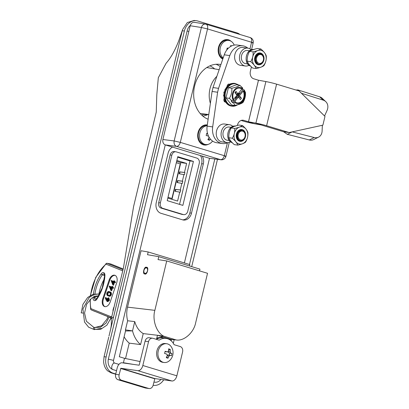 <?xml version="1.0" encoding="UTF-8"?>
<svg xmlns="http://www.w3.org/2000/svg" width="409" height="409" viewBox="0 0 409 409"><rect width="100%" height="100%" fill="white"/><g stroke="black" fill="none" stroke-linecap="round" stroke-linejoin="round"><path stroke-width="0.61" d="M182.644 29.468L178.682 40.961C174.796 50.834 170.635 58.206 166.197 63.083L158.324 77.7L156.8 94.709L156.258 112.081L133.585 206.555L123.421 267.956L111.253 318.754L113.6 316.857L182.276 30.741L182.644 29.468L187.312 22.567L194.142 20.45L196.259 20.69A13.538 10.624 98.1 0 0 184.377 31.028L106.12 356.98A13.538 10.624 98.1 0 0 113.186 373.197L115.737 373.969M144.883 273.897C147.122 275.426 149.259 266.53 146.458 267.333C144.219 265.799 142.087 274.695 144.883 273.897L144.689 273.851M187.772 211.208L199.219 163.518A4.514 3.543 98.1 0 0 196.867 158.109L176.269 151.877A4.514 3.543 98.1 0 0 175.855 151.785A4.514 3.543 98.1 0 0 171.816 155.221L160.364 202.91A4.514 3.543 98.1 0 0 162.721 208.319L183.314 214.551A4.514 3.543 98.1 0 0 183.733 214.643A4.514 3.543 98.1 0 0 187.772 211.208M175.855 151.785L174.193 151.55A4.514 3.543 98.1 0 0 170.154 154.985L158.702 202.675A4.514 3.543 98.1 0 0 161.059 208.084L181.652 214.316A4.514 3.543 98.1 0 0 182.071 214.408L183.733 214.643M171.99 199.357L180.814 162.603L176.642 161.34M180.814 162.603L186.627 163.431L176.852 160.471M182.373 181.151L177.496 180.594L177.036 182.516L182.271 183.467L182.797 181.279L182.373 181.151L183.948 174.587L184.372 174.715L184.899 172.526L179.597 171.846L180.021 171.974L179.571 173.84M184.899 172.526L180.021 171.974M179.597 171.846L179.137 173.764L183.948 174.587M177.496 180.594L177.92 180.722L177.47 182.588M182.797 181.279L177.92 180.722M175.395 189.347L174.934 191.264L180.175 192.215L180.696 190.027L175.395 189.347L175.819 189.474L175.374 191.34M180.696 190.027L175.819 189.474M167.818 198.099L177.593 201.054L179.745 192.087M180.272 189.899L181.847 183.334M184.474 172.399L186.627 163.431M177.639 157.189L189.97 160.921L179.536 204.372M193.426 161.412L182.869 205.384L167.209 200.64L177.767 156.673L193.426 161.412L189.97 160.921M182.603 219.853A9.024 7.081 98.1 0 0 189.837 212.92L201.657 163.702A9.024 7.081 98.1 0 0 200.4 155.543M172.486 147.097A9.024 7.081 98.1 0 0 168.084 153.273L156.264 202.491A9.024 7.081 98.1 0 0 160.972 213.304L182.593 219.848A9.024 7.081 98.1 0 0 183.426 220.032A9.024 7.081 98.1 0 0 191.499 213.155L203.319 163.937A9.024 7.081 98.1 0 0 202.276 156.11M108.748 337.108L104.06 356.694L103.61 361.694C103.922 365.539 105.256 368.596 107.628 370.866L111.1 372.844L115.675 374.23M153.349 385.288L153.124 385.252A13.538 10.624 98.1 0 0 153.349 385.288A13.538 10.624 98.1 0 0 163.702 379.823M151.984 129.883L133.717 205.998M156.519 339.179L157.46 335.262L143.227 333.591C139.116 331.06 136.294 327.067 134.755 321.602L127.639 320.768L125.451 329.889L132.531 330.881L134.755 321.602M125.532 358.524L129.224 343.146L140.589 344.572L143.227 333.591M129.224 343.146A28.625 22.464 -81.9 0 1 124.111 336.801M140.589 344.572A28.308 22.214 -81.9 0 1 132.531 330.881L125.502 331.004L119.321 356.745L124.494 358.31L140.185 361.571M125.451 329.889L125.502 331.004M199.52 270.865L199.935 269.132L158.753 256.668L158.048 259.608L166.724 260.942L207.542 273.294L195.681 322.706C193.851 332.578 184.07 341.295 176.299 339.981L163.886 336.224L157.46 335.262L171.074 339.383L176.299 339.981M189.495 265.973L189.827 264.587L148.17 251.975L147.511 254.715L158.753 256.668M127.639 320.768C126.483 316.336 126.453 311.791 127.536 307.139L141.074 250.748L148.17 251.975M163.16 336.99L157.434 337.895L159.259 338.09M157.214 338.816L157.434 337.895M168.574 339.112L171.074 339.383L170.809 340.487M127.536 307.139L154.863 310.349L166.724 260.942M154.863 310.349C152.025 319.92 156.575 332.972 163.886 336.224M146.708 272.46L146.744 273.013M207.343 114.822L202.69 114.321M129.822 229.326L132.971 210.252M113.6 316.857L110.133 331.331C111.064 327.466 111.468 324.521 111.34 322.507L111.253 318.754M239.904 34.453A13.538 10.624 98.1 0 0 236.888 32.848L197.741 20.997A13.538 10.624 98.1 0 0 196.259 20.69M173.309 343.315L174.168 339.741M191.714 266.642L217.476 159.341M110.133 331.331L109.004 336.05M190.297 25.414A9.024 7.081 98.1 0 0 187.194 30.695L108.416 358.841A9.024 7.081 98.1 0 0 113.124 369.649L116.524 370.682M118.947 364.373L114.699 363.09A2.255 1.769 -81.9 0 1 113.523 360.385L165.256 144.904L209.51 158.303L184.387 262.941M171.177 340.794L171.504 339.434M189.495 264.485L214.817 159.009M153.973 382.016A9.024 7.081 98.1 0 0 154.791 382.2A9.024 7.081 98.1 0 0 160.921 379.429M124.939 363.192L123.431 362.737L124.494 358.31M202.782 116.059A25.946 20.363 98.1 0 0 208.181 114.448M214.643 68.896A25.946 20.363 98.1 0 0 209.909 65.844M133.319 364.383L123.431 362.737M216.862 76.33A22.551 17.699 98.1 0 0 209.991 88.733A22.551 17.699 98.1 0 0 210.379 103.339M219.152 69.668L207.547 67.684A23.211 18.216 98.1 0 0 206.739 67.572M200.221 113.523A23.211 18.216 98.1 0 0 201.023 113.636L208.789 114.515M176.31 162.726L180.221 163.912L171.923 198.477L168.012 197.291M177.23 182.547L177.685 180.65M202.808 113.84L202.363 115.701M229.613 84.453L229.193 84.326A2.255 1.769 98.1 0 0 227.762 84.658M224.112 101.135A2.255 1.769 98.1 0 0 224.991 101.826L225.645 102.025M113.027 311.361L112.966 310.589A2.255 0.593 -3.7 0 1 113.293 310.252M94.714 328.519A1.017 0.639 107 0 1 93.784 329.398A1.017 0.639 107 0 1 93.441 328.335A1.017 0.639 107 0 1 94.377 327.456A1.017 0.639 107 0 1 94.714 328.519M81.606 312.854L82.853 313.074M145.241 387.967L148.702 388.458A4.514 3.543 98.1 0 0 149.121 388.55L145.66 388.059A4.514 3.543 -81.9 0 1 145.241 387.967L118.007 379.721A4.514 3.543 -81.9 0 1 115.655 374.317L117.178 367.972A5.864 3.609 106.8 0 1 122.143 362.798L139.167 365.211L145.088 341.167A4.514 3.543 -81.9 0 1 149.121 337.732L152.583 338.223A4.514 3.543 98.1 0 0 148.544 341.658L145.088 341.167M149.121 388.55A4.514 3.543 98.1 0 0 153.16 385.114L154.873 378.57L171.898 380.983A5.864 3.609 -73.2 0 0 176.867 375.81L182.588 351.965A4.514 3.543 98.1 0 0 180.236 346.556L174.081 344.695A14.663 11.508 98.1 0 0 166.156 338.417A14.663 11.508 98.1 0 0 159.157 340.176L153.002 338.315A4.514 3.543 98.1 0 0 152.583 338.223M115.655 374.317L119.116 374.808L120.829 368.264L137.859 370.682A5.864 3.609 -73.2 0 0 142.823 365.503L148.544 341.658M156.289 339.312A14.663 11.508 -81.9 0 1 162.695 337.926L166.156 338.417M119.116 374.808A4.514 3.543 98.1 0 0 121.468 380.212L118.007 379.721M148.702 388.458L121.468 380.212M237.491 104.842A11.462 8.993 -81.9 0 1 232.077 106.182A11.462 8.993 -81.9 0 1 225.001 98.773A11.462 8.993 -81.9 0 1 227.532 87.01A11.462 8.993 -81.9 0 1 235.298 83.487L234.597 83.385A11.462 8.993 98.1 0 0 233.324 83.324A11.462 8.993 98.1 0 0 230.973 83.799A11.462 8.993 98.1 0 0 228.759 85.026L228.176 85.501M231.811 88.247L228.391 87.761L236.412 84.77L239.832 85.256C238.299 86.401 235.625 87.398 231.811 88.247C232.128 91.744 231.32 95.113 229.388 98.354L232.251 101.1L233.309 100.527A8.241 6.467 98.1 0 1 234.316 89.924A8.241 6.467 98.1 0 1 242.726 88.727L242.281 89.28A7.49 5.879 98.1 0 0 239.797 88.134A7.49 5.879 98.1 0 0 233.836 91.82A7.49 5.879 98.1 0 0 233.754 99.97L233.309 100.527M232.251 101.1L231.131 100.936L232.588 102.787L237.286 96.892L238.396 97.051L234.654 101.739L235.206 101.821A7.49 5.879 98.1 0 0 237.69 102.966A7.49 5.879 98.1 0 0 242.767 100.665A7.49 5.879 98.1 0 0 243.738 91.13L243.181 91.049A7.49 5.879 98.1 0 1 242.215 100.583A7.49 5.879 98.1 0 1 237.419 102.92M229.93 84.274L230.528 83.738L233.324 83.324M232.588 102.787L233.708 102.945L234.981 105.466C238.749 104.638 241.422 103.641 243.007 102.475C244.925 99.295 245.732 95.926 245.431 92.368L244.153 89.852L243.033 89.689L242.496 89.009M234.981 105.466L231.56 104.98L225.962 97.869L228.391 87.761M229.388 98.354L225.962 97.869M236.852 95.312L241.428 98.267L239.439 95.742L238.335 95.583L243.033 89.689M238.396 97.051L240.385 99.576L241.428 98.267M236.704 94.903L239.531 93.467L238.089 95.277L236.862 95.103M239.531 93.467L238.933 92.705M235.896 93.871L237.317 93.799M235.543 93.426L235.998 91.365L234.955 92.679L236.944 95.205L233.524 99.489M235.962 96.432L237.046 96.585L235.604 98.395L235.461 97.061M235.006 97.628L235.604 98.395M239.521 88.104A7.49 5.879 98.1 0 1 241.729 89.203L242.281 89.28M241.729 89.203L237.987 93.891L235.998 91.365M237.987 93.891L236.877 93.738L237.123 94.044M238.089 95.277L238.335 95.583M239.439 95.742L243.181 91.049M237.286 96.892L237.046 96.585M239.832 85.256L242.701 88.001L242.726 88.727M243.738 91.13L244.153 89.852M233.708 102.945L235.206 101.821M234.766 102.373A8.241 6.467 98.1 0 0 243.171 101.176A8.241 6.467 98.1 0 0 244.178 90.573M226.806 87.127L226.831 86.912A11.462 8.993 98.1 0 0 224.301 98.676A11.462 8.993 98.1 0 0 231.376 106.079L237.588 104.816M230.973 83.799L230.635 83.937M225.282 89.418L224.884 89.264L225.236 89.515M224.02 93.942L223.897 92.051L224.337 92.117L224.081 93.487M223.994 96.769L223.498 95.021L223.943 95.082L223.958 96.32M225.441 101.667L224.541 100.675L225.241 101.289M147.475 270.748A2.822 1.733 -73.2 0 0 146.943 268.156A2.822 1.733 -73.2 0 0 144.929 268.549A2.822 1.733 -73.2 0 0 143.958 270.507A2.822 1.733 -73.2 0 0 143.907 271.924A2.822 1.733 -73.2 0 0 145.624 273.304A2.822 1.733 -73.2 0 0 147.475 270.748M147.271 267.445L146.897 267.573A3.272 2.014 106.8 0 0 146.867 267.568L146.575 267.547A3.272 2.014 106.8 0 0 146.545 267.547M146.591 267.399L146.243 267.598A3.272 2.014 106.8 0 0 146.212 267.609M146.233 267.501L145.906 267.731A3.272 2.014 106.8 0 0 145.875 267.747M145.87 267.685L145.573 267.936A3.272 2.014 106.8 0 0 145.543 267.956M145.522 267.946L145.251 268.207A3.272 2.014 106.8 0 0 145.226 268.238L145.19 268.273M144.602 273.744L144.648 273.606A3.272 2.014 106.8 0 0 144.668 273.626L144.919 273.785A3.272 2.014 106.8 0 0 144.944 273.8L145.18 274.117M145.512 274.183L145.246 273.892A3.272 2.014 106.8 0 1 145.215 273.887M222.787 59.09A10.153 7.965 -81.9 0 1 218.692 46.672A10.153 7.965 -81.9 0 1 228.534 39.811A10.153 7.965 -81.9 0 1 231.157 41.324M208.161 144.362A10.153 7.965 -81.9 0 1 203.324 144.817A10.153 7.965 -81.9 0 1 197.925 133.129A10.153 7.965 -81.9 0 1 207.307 124.95M208.12 119.229A28.201 22.132 -81.9 0 1 194.464 86.713A28.201 22.132 -81.9 0 1 219.894 64.392A28.201 22.132 -81.9 0 1 220.906 64.566M220.231 66.534A28.201 22.132 98.1 0 0 216.024 64.279M194.664 22.398C192.542 22.055 191.059 23.17 190.211 25.741L162.9 139.5C162.48 142.204 163.268 144.004 165.251 144.904L176.509 146.361C174.515 145.476 173.733 143.677 174.152 140.957L201.392 27.505C202.245 24.913 203.728 23.799 205.845 24.162L205.451 24.075M252.22 42.894C253.672 43.063 253.452 42.848 251.561 42.25L207.542 28.927L180.303 142.378L224.321 155.701C223.529 158.319 222.261 159.648 220.528 159.689L209.51 158.303L220.988 159.786L176.509 146.361C178.242 146.32 179.51 144.996 180.303 142.378L174.152 140.957L162.9 139.5M190.211 25.741L201.392 27.505L207.542 28.927C208.012 26.263 207.45 24.673 205.845 24.162L250.098 37.541A4.514 4.514 0 0 1 253.176 42.909L251.525 49.791M168.559 350.395L170.272 349.419A10.603 6.498 108.8 0 1 170.175 351.714L170.732 353.085L168.84 352.819L171.974 353.606A10.665 9.458 114.9 0 1 171.402 355.779A10.603 0.971 -165.2 0 0 170.159 355.257L169.029 356.06A10.603 6.498 108.8 0 1 167.956 358.212A10.665 2.653 -149.7 0 1 167.143 357.957A10.665 2.653 -149.7 0 1 166.269 357.64A10.603 6.498 108.8 0 0 167.342 355.482L166.785 354.107A10.603 0.971 -165.2 0 0 164.571 353.448A10.665 2.388 -74 0 0 165.144 351.275A10.603 0.971 -165.2 0 1 167.358 351.934L165.594 351.699A1.13 0.884 -81.9 0 1 165.466 351.668L165.083 351.536M169.208 360.902A9.473 7.434 -81.9 0 1 164.07 362.502A9.473 7.434 -81.9 0 1 162.997 362.246A9.473 7.434 -81.9 0 1 158.314 350.702A9.473 7.434 -81.9 0 1 166.734 343.739A9.473 7.434 -81.9 0 1 167.802 343.995A9.473 7.434 -81.9 0 1 171.223 346.704A10.665 10.665 0 0 1 169.208 360.902M170.272 349.419A10.665 4.422 178.1 0 0 169.469 349.112A10.665 4.422 178.1 0 0 168.585 348.841A10.603 6.498 108.8 0 1 168.488 351.137L167.358 351.934L165.466 351.668M171.974 353.606A10.603 0.971 -165.2 0 0 170.732 353.085M170.159 355.257L168.14 354.961A1.13 0.884 -81.9 0 1 168.268 354.992M166.734 343.739L165.43 343.555A9.473 7.434 98.1 0 0 157.01 350.518A9.473 7.434 98.1 0 0 162.767 362.318L164.07 362.502M168.84 352.819A1.13 0.884 -81.9 0 1 168.237 351.704M167.03 356.193L166.821 356.985L167.956 358.212M167.409 355.268A1.13 0.884 -81.9 0 1 168.14 354.961M169.766 353.136L169.244 355.119M242.384 139.863A4.514 3.543 98.1 0 0 245.109 134.295A4.514 3.543 98.1 0 0 240.87 131.228A4.514 3.543 98.1 0 0 238.145 136.8A4.514 3.543 98.1 0 0 242.384 139.863M240.088 130.185C245.41 128.007 247.445 138.907 242.067 140.481C237.133 142.562 235.328 132.255 240.533 130.783L243.079 131.008L240.405 130.609C237.787 131.637 236.514 133.769 236.581 137.015A5.639 4.427 -81.9 0 1 236.489 136.187C236.576 133.191 237.772 131.192 240.088 130.185M241.745 140.824L240.037 141.018L237.593 139.495L236.581 137.015M241.729 140.824L240.022 141.013L237.578 139.495L236.489 136.187M237.782 138.375L237.297 138.82M238.861 131.381L239.06 131.678M237.992 138.779L237.522 139.121M239.306 130.481L238.764 130.747M238.207 139.116L237.752 139.382M238.421 139.397L237.977 139.597M239.326 130.292L239.654 130.359M239.03 139.985L238.549 140.016M239.229 130.338L239.679 130.348M239.178 140.093L238.59 140.036M239.239 140.134L237.108 138.697M237.062 138.631L236.474 134.172L238.432 131.197M240.896 130.517L241.397 130.619M238.989 139.955L237.757 138.907L237.026 134.254L238.462 131.718M239.659 130.885L241.586 130.614M231.208 127.347L229.132 127.051A6.656 5.225 98.1 0 0 227.082 127.276A6.656 5.225 98.1 0 0 222.946 134.208A6.656 5.225 98.1 0 0 227.261 140.231L229.342 140.527M232.854 126.453A9.024 7.081 98.1 0 0 229.464 124.704A9.024 7.081 98.1 0 0 226.683 125.006A9.024 7.081 98.1 0 0 221.075 134.413A9.024 7.081 98.1 0 0 226.929 142.577A9.024 7.081 98.1 0 0 229.715 142.276A9.024 7.081 98.1 0 0 230.671 141.841M229.464 124.704L224.618 124.019A9.024 7.081 98.1 0 0 221.836 124.321A9.024 7.081 98.1 0 0 216.228 133.723A9.024 7.081 98.1 0 0 222.087 141.887L226.929 142.577M261.351 50.404A8.742 6.861 98.1 0 0 252.721 56.887A8.742 6.861 98.1 0 0 257.281 67.357A8.742 6.861 98.1 0 0 265.911 60.88A8.742 6.861 98.1 0 0 261.351 50.404M260.835 48.973C259.352 50.087 256.76 51.053 253.064 51.871C253.365 55.287 252.578 58.548 250.717 61.662C253.585 64.09 255.395 66.386 256.136 68.554C259.787 67.746 262.374 66.779 263.907 65.655C265.773 62.541 266.556 59.279 266.254 55.864C265.548 53.743 263.739 51.447 260.835 48.973L257.409 48.487C253.713 49.31 251.126 50.276 249.638 51.386C247.772 54.494 246.99 57.756 247.287 61.176C248.028 63.339 249.838 65.634 252.711 68.068L256.136 68.554M260.707 53.083A5.977 4.693 -81.9 0 1 263.825 60.246A5.977 4.693 -81.9 0 1 257.926 64.678A5.977 4.693 -81.9 0 1 254.807 57.516A5.977 4.693 -81.9 0 1 260.707 53.083M258.958 53.39L255.052 56.902L257.292 54.095M255.523 56.207L254.787 59.525M254.817 59.862L257.588 63.743M253.064 51.871L249.638 51.386M259.925 53.615A8.461 6.641 -81.9 0 1 260.068 53.962M250.717 61.662L247.287 61.176M299.132 90.977L324.986 116.407L324.562 115.977L327.026 110.542A9.024 7.618 133.4 0 0 325.753 101.626A9.024 7.618 133.4 0 0 323.197 100.133L301.469 93.262L299.132 90.977L276.591 84.152A9.049 0.675 -166.5 0 0 265.881 81.57L258.457 80.22L253.703 78.784A6.34 4.974 -81.9 0 1 250.395 71.186L251.423 66.912M323.197 100.133L319.68 96.805A9.024 7.618 -46.6 0 1 322.236 98.298L325.753 101.626M319.68 96.805L297.956 89.939L295.958 90.016M299.01 90.936L297.956 89.939M226.985 86.636L227.194 85.778A2.255 1.769 -81.9 0 1 229.214 84.06A2.255 1.769 -81.9 0 1 229.418 84.106L228.999 84.044M247.818 48.134A15.092 11.846 98.1 0 0 242.803 45.818L237.266 45.031A15.092 11.846 98.1 0 0 224.26 54.801L213.007 87.557L212.072 91.452L207.138 126.12A15.092 11.846 98.1 0 0 216.744 142.736L222.281 143.523A15.092 11.846 98.1 0 0 227.879 142.629M242.803 45.818A15.092 11.846 98.1 0 0 229.797 55.588L218.544 88.344L213.007 87.557M218.544 88.344L217.608 92.24L212.072 91.452M217.608 92.24L212.675 126.908A15.092 11.846 98.1 0 0 222.281 143.523M237.368 125.456L237.465 125.047A6.34 4.974 -81.9 0 1 243.14 120.215A6.34 4.974 -81.9 0 1 243.723 120.348L248.478 121.785L255.906 123.14A9.049 0.675 13.5 0 1 266.612 125.716L289.153 132.542L322.333 125.277L322.113 130.998A9.024 7.173 63.5 0 1 318.565 137.133A9.024 7.173 63.5 0 1 314.219 137.526L292.2 131.882L287.297 134.321L309.322 139.965L314.219 137.526M241.126 120.45L242.941 121.003A9.049 0.675 -166.5 0 0 253.646 123.579L261.075 124.929L283.616 131.754L287.297 134.321M225.783 102.245L225.114 102.04A2.255 1.769 -81.9 0 1 223.938 99.341L224.204 98.232M229.945 84.264L229.418 84.106M324.986 116.407L322.89 125.149L289.153 132.542L283.616 131.754M318.565 137.133L313.662 139.571A9.024 7.173 -116.5 0 1 309.322 139.965M257.665 62.557A4.514 3.543 98.1 0 0 262.69 61.698A4.514 3.543 98.1 0 0 262.353 55.399A4.514 3.543 98.1 0 0 257.327 56.258A4.514 3.543 98.1 0 0 257.665 62.557M262.261 54.52C266.561 58.456 260.738 67.551 256.857 63.063C252.895 59.346 258.524 50.752 262.312 55.026L263.57 57.72L262.297 54.878C260.165 53.001 258.053 53.201 255.962 55.481A5.639 4.427 -81.9 0 1 256.438 54.847C258.411 52.96 260.349 52.853 262.261 54.52M256.438 54.847C254.321 57.843 254.25 60.675 256.233 63.334L258.324 64.438L256.249 63.334C254.429 61.007 254.337 58.39 255.962 55.481M256.049 61.836L255.645 62.199M256.254 62.234L255.87 62.516M256.458 62.567L256.1 62.776M256.668 62.848L256.325 63.001M256.872 63.078L256.545 63.185M257.373 63.523L256.596 63.221M257.021 63.226L256.361 62.689L255.206 58.221L257.834 54.366L259.408 53.993M249.592 50.777L247.517 50.486A6.656 5.225 98.1 0 0 241.847 54.612A6.656 5.225 98.1 0 0 243.12 62.352A6.656 5.225 98.1 0 0 245.645 63.661L247.721 63.957M251.238 49.888A9.024 7.081 98.1 0 0 247.849 48.139A9.024 7.081 98.1 0 0 240.16 53.737A9.024 7.081 98.1 0 0 241.893 64.228A9.024 7.081 98.1 0 0 245.313 66.007A9.024 7.081 98.1 0 0 249.055 65.271M247.849 48.139L243.002 47.454A9.024 7.081 98.1 0 0 235.313 53.047A9.024 7.081 98.1 0 0 237.046 63.543A9.024 7.081 98.1 0 0 240.466 65.322L245.313 66.007M242.327 129.653A5.977 4.693 -81.9 0 1 245.446 136.816A5.977 4.693 -81.9 0 1 239.541 141.243A5.977 4.693 -81.9 0 1 236.422 134.08A5.977 4.693 -81.9 0 1 242.327 129.653M239.204 140.313L239.858 140.456M241.883 130.113C239.567 129.607 237.828 130.722 236.668 133.472M238.094 131.55L236.678 137.542M242.966 126.974A8.742 6.861 98.1 0 0 234.342 133.452A8.742 6.861 98.1 0 0 238.897 143.922A8.742 6.861 98.1 0 0 247.527 137.444A8.742 6.861 98.1 0 0 242.966 126.974M242.455 125.543C240.967 126.652 238.375 127.618 234.684 128.441C234.981 131.851 234.199 135.118 232.332 138.227C235.206 140.66 237.01 142.956 237.752 145.118C241.402 144.316 243.994 143.349 245.523 142.22C247.389 139.111 248.171 135.844 247.874 132.434C247.164 130.307 245.359 128.012 242.455 125.543L239.025 125.057C235.333 125.875 232.741 126.841 231.254 127.951C229.393 131.059 228.605 134.326 228.907 137.741C229.648 139.904 231.453 142.204 234.326 144.633L237.752 145.118M234.684 128.441L231.254 127.951M232.332 138.227L228.907 137.741M210.262 138.907A10.603 6.498 108.8 0 1 209.551 140.251A10.665 2.653 -149.7 0 1 208.733 139.99A10.665 2.653 -149.7 0 1 207.864 139.673A10.603 6.498 108.8 0 0 208.933 137.516M212.568 141.069A10.665 10.665 0 0 1 210.799 142.94A9.473 7.434 -81.9 0 1 205.661 144.541A9.473 7.434 -81.9 0 1 204.592 144.28A9.473 7.434 -81.9 0 1 199.909 132.741A9.473 7.434 -81.9 0 1 207.194 125.727M207.21 125.619L207.02 125.589A9.473 7.434 98.1 0 0 198.605 132.552A9.473 7.434 98.1 0 0 204.357 144.351L205.661 144.541M207.317 133.738A1.13 0.884 -81.9 0 1 207.056 133.702L206.673 133.574M208.375 136.146A10.603 0.971 -165.2 0 0 206.162 135.486A10.665 2.388 -74 0 0 206.734 133.314A10.603 0.971 -165.2 0 1 207.573 133.554M209.546 137.94L208.8 137.833M208.626 138.227L208.416 139.019L209.551 140.251M209.142 137.884L209.306 137.572M209.091 137.874L209.275 137.521M208.871 137.843L209.168 137.342M223.186 57.925A9.473 7.434 -81.9 0 1 220.39 47.424A9.473 7.434 -81.9 0 1 228.805 40.46A9.473 7.434 -81.9 0 1 229.878 40.716A9.473 7.434 -81.9 0 1 233.294 43.42A10.665 10.665 0 0 1 234.224 45.097M231.734 45.895A10.665 4.422 178.1 0 0 231.545 45.828A10.665 4.422 178.1 0 0 230.661 45.563A10.603 6.498 108.8 0 1 230.666 46.457M228.805 40.46L227.501 40.271A9.473 7.434 98.1 0 0 219.086 47.234A9.473 7.434 98.1 0 0 223.007 58.456M226.658 50.174A10.603 0.971 -165.2 0 0 226.647 50.169A10.665 2.388 -74 0 0 227.22 47.996A10.603 0.971 -165.2 0 1 228.278 48.303M228.207 48.282A1.13 0.884 -81.9 0 1 227.542 48.385L228.115 48.466M227.542 48.385L227.153 48.257M227.332 48.313L227.297 48.017M98.963 293.82A28.742 17.684 106.8 0 1 100.742 286.873A28.742 17.684 106.8 0 1 104.336 278.907M111.555 287.599L109.985 286.97L110.951 289.383L111.555 287.599M110.701 287.256L111.228 288.57M109.239 286.055L111.739 287.062L111.974 286.377L112.342 286.525L112.112 287.215L112.945 287.547L112.761 288.084L111.928 287.747L110.967 290.584L109.198 286.167L111.759 287.006M111.974 286.377L113.027 286.729L112.792 287.42L113.625 287.757L113.441 288.289L112.782 288.023M112.342 286.525L113.027 286.729M112.112 287.215L112.792 287.42M112.945 287.547L113.625 287.757M110.967 290.584L111.647 290.789L112.587 288.013M112.761 288.084L113.441 288.289M108.845 298.493L107.669 299.552L107.961 301.096M108.165 298.289L106.984 299.347L107.281 300.891L108.436 299.879L108.114 298.268M106.984 299.347L107.669 299.552M106.263 300.334L105.215 297.885L105.553 297.553L106.478 299.715L106.652 299.086L108.329 297.742L108.799 300.058L107.086 301.423L106.263 300.334M108.871 297.905L109.479 300.262L107.843 301.653L107.086 301.423M105.553 297.553L106.233 297.757L106.723 298.902M108.799 300.058L109.479 300.262M107.219 301.464L107.766 301.627M107.24 293.171C107.071 294.408 107.414 295.109 108.267 295.262C109.014 295.753 109.689 295.462 110.302 294.398L110.113 292.87L109.285 292.277C108.533 291.816 107.853 292.118 107.24 293.171L107.925 293.376C107.751 294.613 108.094 295.313 108.947 295.472M109.407 292.328L107.925 293.376M108.83 295.431L108.538 295.359M110.665 294.567C109.914 295.973 109.055 296.387 108.088 295.799C107 295.564 106.596 294.644 106.867 293.038C107.618 291.607 108.487 291.177 109.469 291.74C110.548 292.006 110.946 292.946 110.665 294.567L111.345 294.771C110.594 296.182 109.735 296.591 108.768 296.009M109.075 296.116L108.088 295.799M110.149 291.944L109.177 291.637L110.149 291.944C111.228 292.21 111.626 293.151 111.345 294.771M113.462 281.99L111.892 281.361L112.858 283.774L113.462 281.99M112.608 281.648L113.135 282.962M111.141 280.451L113.646 281.453L113.881 280.768L114.249 280.917L114.014 281.607L114.847 281.939L114.668 282.476L113.835 282.144L112.869 284.976L111.105 280.559L113.666 281.397M114.029 281.571L114.326 281.663L114.551 281.003M113.881 280.768L114.929 281.121L114.699 281.811L115.532 282.149L115.348 282.685L114.668 282.476M114.249 280.917L114.929 281.121M112.869 284.976L113.549 285.18L114.494 282.409M114.014 281.607L114.699 281.811M114.847 281.939L115.532 282.149M115.113 275.385A6.544 4.024 -73.2 0 0 109.822 280.216L103.441 298.999A6.544 4.024 -73.2 0 0 104.955 306.638M102.761 298.795A6.544 4.024 -73.2 0 0 104.607 306.561A6.544 4.024 -73.2 0 0 110.246 301.806L116.631 283.023A6.544 4.024 -73.2 0 0 114.781 275.257A6.544 4.024 -73.2 0 0 109.142 280.012L102.761 298.795L103.441 298.999M123.196 268.979L110.742 263.969L107.061 263.299A1.13 0.721 100.2 0 1 107.148 263.324L123.022 269.71M111.453 317.931A4.1 2.52 106.8 0 1 110.946 317.819L91.304 309.915A1.13 0.731 113.2 0 1 91.304 309.915L111.412 318.095M90.297 299.214A34.422 21.181 -73.2 0 0 90.9 308.621A1.13 0.573 169.6 0 0 90.64 309.081A1.13 1.13 0 0 0 91.304 309.915A1.13 0.731 113.2 0 1 91.258 309.894M122.741 270.881L106.008 264.153A1.13 0.644 -130.5 0 1 106.13 263.549L95.716 277.414L90.338 295.492M181.652 214.316L183.314 214.551M161.059 208.084L162.721 208.319M158.702 202.675L160.364 202.91M170.154 154.985L171.816 155.221M201.657 163.702L203.319 163.937M189.837 212.92L191.499 213.155M111.1 372.844L113.186 373.197M104.06 356.694L106.12 356.98M182.276 30.741L184.377 31.028M108.344 359.143L113.523 360.385M187.123 30.997L188.83 31.498M114.699 363.09C112.071 362.507 110.399 369.475 113.124 369.654M113.947 307.527L114.515 305.16M112.966 310.589A2.255 2.255 0 0 1 113.027 309.92A2.255 0.261 13.4 0 0 113.319 310.129M176.867 375.81L142.823 365.503M171.898 380.983L137.859 370.682M154.873 378.57L120.829 368.264M154.679 378.77L120.64 368.463M228.759 85.026A11.462 8.993 98.1 0 0 226.831 86.912M238.616 85.082A11.161 8.758 98.1 0 0 227.91 87.245A11.161 8.758 98.1 0 0 226.417 101.355A11.161 8.758 98.1 0 0 237.036 104.965M249.863 37.485C251.469 38.001 252.031 39.586 251.561 42.25L249.965 48.891M227.409 142.838L224.321 155.701C226.213 156.299 226.433 156.514 224.981 156.34M168.396 351.459L170.175 351.714M169.029 356.06L167.209 355.799M253.503 49.535A8.461 6.641 98.1 0 0 246.295 56.646A8.461 6.641 98.1 0 0 250.553 66.064M301.469 93.262L324.562 115.977M229.797 55.588L224.26 54.801M212.675 126.908L207.138 126.12M243.723 120.348L242.542 120.18M258.483 80.225L248.503 121.79L253.646 123.579M248.478 121.785L258.457 80.22M261.049 124.924L255.906 123.14L265.881 81.57M266.612 125.716L276.591 84.152M235.124 126.1A8.461 6.641 98.1 0 0 227.915 133.211A8.461 6.641 98.1 0 0 232.174 142.634M113.073 282.824A30.281 18.63 -73.2 0 0 113.216 281.893M97.04 298.458L94.551 297.808A1.13 0.327 -176.8 0 0 93.037 297.778A30.281 18.63 106.8 0 1 93.073 297.21M93.39 294.158A30.281 18.63 106.8 0 1 101.156 273.897A3.625 2.229 106.8 0 1 103.717 272.66A3.625 2.229 106.8 0 1 104.924 275.415A1.13 0.327 -176.8 0 0 104.648 275.61L104.152 273.964A2.5 1.539 -73.2 0 0 102.362 274.812A29.157 17.94 -73.2 0 0 96.938 285.697A29.157 17.94 -73.2 0 0 94.965 293.8M94.643 296.505A29.157 17.94 -73.2 0 0 94.551 297.808A2.5 1.539 -73.2 0 0 95.563 299.761L96.734 298.907A1.13 0.414 -145.2 0 0 96.805 299.296A3.625 2.229 106.8 0 1 94.244 300.538A3.625 2.229 106.8 0 1 93.037 297.778M104.924 275.415A30.281 18.63 106.8 0 1 102.444 287.992A30.281 18.63 106.8 0 1 96.805 299.296M109.822 280.216L109.142 280.012M110.742 263.969L107.148 263.324A1.13 0.89 -68.1 0 0 106.008 264.153A34.422 21.181 -73.2 0 0 90.614 295.334M111.432 318.023L110.946 317.819A1.13 0.89 -68.1 0 1 110.532 316.52A2.975 1.83 -73.2 0 0 111.841 316.305M94.632 311.341L91.304 309.915A1.13 0.89 -68.1 0 1 90.9 308.621L110.532 316.52M96.734 298.907L102.224 287.885L104.648 275.61L102.362 274.812A1.13 0.414 -145.2 0 1 101.156 273.897M113.027 309.92L113.748 307.415M93.784 329.398L100.701 329.301L106.918 325.15L111.018 317.936M99.694 293.918L94.239 294.495L89.239 297.435L82.925 308.964L84.52 322.062L88.651 327.215L94.295 329.608L101.227 328.35M99.673 293.964L93.073 294.255L87.705 297.44L82.935 304.352L81.212 312.962M94.377 327.456L100.425 327.246L105.936 323.182L109.126 317.174M98.651 295.865L91.82 297.982L86.57 304.332L84.561 312.977L86.381 321.244L94.004 327.507M94.581 327.599L101.606 325.774L106.994 319.127L107.91 316.684M98.671 295.83L93.492 296.259M235.298 83.487L239.009 85.138M228.575 85.118L226.744 86.933M144.929 268.549L145.205 268.253M143.907 271.924L143.963 272.251M194.29 22.311L205.476 24.075M220.967 159.781A4.514 4.514 0 0 0 225.942 156.361L229.291 142.409M206.08 24.213A4.514 4.514 0 0 0 205.43 24.07M250.804 66.151C242.772 64.269 245.911 47.904 253.999 49.581M322.543 125.231L322.134 125.379M290.952 132.153L290.671 132.209M232.419 142.721C224.388 140.839 227.532 124.469 235.615 126.151M227.67 48.415L228.104 48.477M107.061 263.299A1.13 1.13 0 0 0 106.13 263.549M90.016 299.48L90.64 309.081"/></g></svg>
